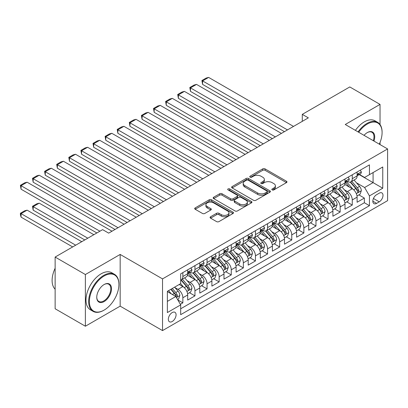 <?xml version="1.0" encoding="UTF-8"?>
<svg xmlns="http://www.w3.org/2000/svg" width="408" height="408" viewBox="0 0 408 408"><rect width="100%" height="100%" fill="white"/><g stroke="black" fill="none" stroke-linecap="round" stroke-linejoin="round"><path stroke-width="0.61" d="M272.192 189.909A1.178 0.678 0 0 0 273.855 189.909L286.477 182.621A1.678 0.969 0 0 0 286.967 181.937A1.678 0.969 0 0 0 286.477 181.249L265.093 168.907A1.678 0.969 0 0 0 262.721 168.907L250.099 176.19A1.178 0.678 0 0 0 249.757 176.674A1.178 0.678 0 0 0 250.099 177.154A1.178 0.678 0 0 0 251.761 177.154L253.394 176.21A5.375 3.106 0 0 1 260.998 176.21L262.778 177.24A5.375 3.106 0 0 1 264.353 179.433A5.375 3.106 0 0 1 262.778 181.626L261.145 182.57A1.178 0.678 0 0 0 260.804 183.049A1.178 0.678 0 0 0 261.145 183.529A1.178 0.678 0 0 0 262.808 183.529L264.44 182.585A5.375 3.106 0 0 1 272.044 182.585L273.824 183.615A5.375 3.106 0 0 1 275.4 185.808A5.375 3.106 0 0 1 273.824 188.006L272.192 188.945A1.178 0.678 0 0 0 271.845 189.429A1.178 0.678 0 0 0 272.192 189.909L272.192 188.945M172.207 321.509A5.477 3.162 120 0 0 175.782 316.685A5.477 3.162 120 0 0 174.945 312.298A5.477 3.162 120 0 0 172.207 312.569A5.477 3.162 120 0 0 168.626 317.393A5.477 3.162 120 0 0 169.468 321.785A5.477 3.162 120 0 0 172.207 321.509M210.574 216.77A1.678 0.969 0 0 0 210.084 217.459A1.678 0.969 0 0 0 210.574 218.142L216.577 221.605A1.678 0.969 0 0 0 218.948 221.605L232.968 213.517A1.678 0.969 0 0 0 233.458 212.828A1.678 0.969 0 0 0 232.968 212.145L211.584 199.798A1.678 0.969 0 0 0 209.212 199.798L195.192 207.891A1.678 0.969 0 0 0 194.703 208.575A1.678 0.969 0 0 0 195.192 209.263L202.439 213.445A1.678 0.969 0 0 0 204.816 213.445L210.814 209.982A1.678 0.969 0 0 0 211.303 209.299A1.678 0.969 0 0 0 210.814 208.61L207.218 206.535A4.493 2.596 0 0 1 205.902 204.704A4.493 2.596 0 0 1 208.677 202.307A4.493 2.596 0 0 1 213.573 202.868L227.649 210.992A4.493 2.596 0 0 1 228.964 212.828A4.493 2.596 0 0 1 226.19 215.225A4.493 2.596 0 0 1 221.294 214.664L218.948 213.308A1.678 0.969 0 0 0 216.577 213.308L210.574 216.77L210.574 218.142M120.171 254.439L85.379 274.528L55.131 257.06L55.131 308.759L85.379 326.227L120.171 306.143L162.527 330.592L162.527 278.894L120.171 254.439L120.171 306.143M380.037 124.537L380.037 104.407L345.25 124.496L387.6 148.946L162.527 278.894M380.037 104.407L349.784 86.945L302.287 114.362L302.287 121.349M55.131 257.06L102.627 229.638L108.676 233.131L308.341 117.856L302.287 114.362M253.516 200.277A1.678 0.969 0 0 0 255.887 200.277L269.907 192.188A1.678 0.969 0 0 0 270.397 191.5A1.678 0.969 0 0 0 269.907 190.816L248.523 178.475A1.678 0.969 0 0 0 246.151 178.475L232.137 186.563A1.678 0.969 0 0 0 231.642 187.252A1.678 0.969 0 0 0 232.137 187.935L253.516 200.277M228.506 190.164A1.178 0.678 0 0 1 229.699 190.327L229.699 188.929L251.435 201.481A1.678 0.969 0 0 1 251.93 202.164A1.678 0.969 0 0 1 251.435 202.852L237.42 210.941A1.678 0.969 0 0 1 235.044 210.941L213.665 198.599L213.665 197.227A1.678 0.969 0 0 0 213.17 197.916A1.678 0.969 0 0 0 213.665 198.599M213.665 197.227L219.662 193.764A1.678 0.969 0 0 1 222.039 193.764L230.709 198.773A1.678 0.969 0 0 0 233.085 198.773L237.063 196.472A1.678 0.969 0 0 0 237.553 195.789A1.678 0.969 0 0 0 237.063 195.101L228.036 189.888A1.178 0.678 0 0 1 227.69 189.409A1.178 0.678 0 0 1 228.419 188.782A1.178 0.678 0 0 1 229.699 188.929M180.341 304.307L182.855 302.858L177.832 299.957M174.976 287.62L178.016 289.374A6.844 3.953 60 0 1 182.855 297.758L187.695 294.964L187.695 300.064L194.953 295.871L189.45 292.694M187.078 280.633L190.113 282.387A6.844 3.953 60 0 1 194.953 290.771L199.792 287.977L199.792 293.077L207.055 288.884L201.552 285.707M199.175 273.646L202.215 275.4A6.844 3.953 60 0 1 207.055 283.784L211.895 280.99L211.895 286.09L219.157 281.897L213.649 278.72M211.278 266.659L214.317 268.413A6.844 3.953 60 0 1 219.157 276.797L223.997 274.003L223.997 279.103L231.26 274.91L225.751 271.733M223.38 259.672L226.415 261.426A6.844 3.953 60 0 1 231.26 269.81L236.099 267.016L236.099 272.116L243.357 267.923L237.854 264.746M235.477 252.69L238.517 254.439A6.844 3.953 60 0 1 243.357 262.823L248.197 260.029L248.197 265.129L255.459 260.942L249.951 257.759M247.579 245.703L250.619 247.457A6.844 3.953 60 0 1 255.459 255.836L260.299 253.047L260.299 258.147L267.561 253.954L262.053 250.772M259.682 238.716L262.721 240.47A6.844 3.953 60 0 1 267.561 248.855L272.401 246.06L272.401 251.16L279.659 246.968L274.156 243.785M271.784 231.729L274.819 233.483A6.844 3.953 60 0 1 279.659 241.868L284.498 239.073L284.498 244.173L291.761 239.981L286.258 236.803M283.881 224.742L286.921 226.496A6.844 3.953 60 0 1 291.761 234.881L296.601 232.086L296.601 237.186L303.863 232.994L298.355 229.816M295.984 217.755L299.023 219.509A6.844 3.953 60 0 1 303.863 227.894L308.703 225.099L308.703 230.199L315.965 226.006L310.457 222.829M308.086 210.768L311.12 212.522A6.844 3.953 60 0 1 315.965 220.906L320.805 218.112L320.805 223.212L328.063 219.019L322.56 215.842M320.183 203.781L323.223 205.535A6.844 3.953 60 0 1 328.063 213.919L332.903 211.125L332.903 216.225L340.165 212.032L334.657 208.855M332.285 196.799L335.325 198.548A6.844 3.953 60 0 1 340.165 206.933L345.005 204.138L345.005 209.238L352.267 205.051L352.267 199.946A6.844 3.953 -120 0 0 347.427 191.566L344.388 189.812M346.759 201.868L352.267 205.051M187.695 294.964A6.844 3.953 -120 0 0 182.855 286.579L179.224 284.483M199.792 287.977A6.844 3.953 -120 0 0 194.953 279.592L187.471 275.272M211.895 280.99A6.844 3.953 -120 0 0 207.055 272.605L199.573 268.285M223.997 274.003A6.844 3.953 -120 0 0 219.157 265.618L211.67 261.298M236.099 267.016A6.844 3.953 -120 0 0 231.26 258.631L223.773 254.311M248.197 260.029A6.844 3.953 -120 0 0 243.357 251.649L235.875 247.325M260.299 253.047A6.844 3.953 -120 0 0 255.459 244.662L247.977 240.338M272.401 246.06A6.844 3.953 -120 0 0 267.561 237.675L260.075 233.356M284.498 239.073A6.844 3.953 -120 0 0 279.659 230.688L272.177 226.369M296.601 232.086A6.844 3.953 -120 0 0 291.761 223.701L284.279 219.382M308.703 225.099A6.844 3.953 -120 0 0 303.863 216.714L296.376 212.395M320.805 218.112A6.844 3.953 -120 0 0 315.965 209.727L308.479 205.408M332.903 211.125A6.844 3.953 -120 0 0 328.063 202.74L320.581 198.421M345.005 204.138A6.844 3.953 -120 0 0 340.165 195.758L332.683 191.434M379.251 193.173L376.589 194.708A5.304 3.065 120 0 0 373.121 199.385A5.304 3.065 120 0 0 373.937 203.633A5.304 3.065 120 0 0 376.589 203.373L379.251 201.833A5.304 3.065 120 0 0 382.714 197.161A5.304 3.065 120 0 0 381.903 192.907A5.304 3.065 120 0 0 379.251 193.173M162.527 330.592L387.6 200.649L387.6 148.946M167.367 301.39L175.838 296.499L180.678 304.883L180.678 314.665L369.449 205.678L369.449 195.896L364.609 187.512L356.49 182.825M180.678 304.883L167.367 312.569L167.367 291.327L180.678 283.647L180.678 273.865L369.449 164.878L369.449 174.655L382.76 166.974L382.76 188.21L369.449 195.896M190.052 272.289L190.113 272.325A6.844 3.953 60 0 0 193.535 272.666L198.375 269.872A6.844 3.953 -120 0 0 199.792 266.735L199.792 262.823M202.154 265.302L202.215 265.338A6.844 3.953 60 0 0 205.637 265.679L210.477 262.885A6.844 3.953 -120 0 0 211.895 259.753L211.895 255.836M214.251 258.315L214.317 258.356A6.844 3.953 60 0 0 217.739 258.692L222.579 255.898A6.844 3.953 -120 0 0 223.997 252.766L223.997 248.855M226.353 251.333L226.415 251.369A6.844 3.953 60 0 0 229.842 251.705L234.682 248.911A6.844 3.953 -120 0 0 236.099 245.779L236.099 241.868M238.456 244.346L238.517 244.382A6.844 3.953 60 0 0 241.939 244.718L246.779 241.924A6.844 3.953 -120 0 0 248.197 238.792L248.197 234.881M250.553 237.359L250.619 237.395A6.844 3.953 60 0 0 254.041 237.731L258.881 234.937A6.844 3.953 -120 0 0 260.299 231.805L260.299 227.894M262.655 230.372L262.721 230.408A6.844 3.953 60 0 0 266.144 230.75L270.983 227.955A6.844 3.953 -120 0 0 272.401 224.818L272.401 220.906M274.757 223.385L274.819 223.421A6.844 3.953 60 0 0 278.241 223.763L283.081 220.968A6.844 3.953 -120 0 0 284.498 217.831L284.498 213.919M286.86 216.398L286.921 216.434A6.844 3.953 60 0 0 290.343 216.776L295.183 213.981A6.844 3.953 -120 0 0 296.601 210.844L296.601 206.933M298.957 209.411L299.023 209.447A6.844 3.953 60 0 0 302.445 209.789L307.285 206.994A6.844 3.953 -120 0 0 308.703 203.862L308.703 199.946M311.059 202.424L311.12 202.465A6.844 3.953 60 0 0 314.548 202.802L319.387 200.007A6.844 3.953 -120 0 0 320.805 196.875L320.805 192.964M323.161 195.442L323.223 195.478A6.844 3.953 60 0 0 326.645 195.815L331.485 193.02A6.844 3.953 -120 0 0 332.903 189.888L332.903 185.977M335.259 188.455L335.325 188.491A6.844 3.953 60 0 0 338.747 188.828L343.587 186.033A6.844 3.953 -120 0 0 345.005 182.901L345.005 178.99M180.678 308.795L364.364 202.74L364.364 198.064L357.107 202.256L357.107 197.156A6.844 3.953 -120 0 0 352.267 188.771L344.78 184.452M347.361 181.468L347.427 181.504A6.844 3.953 -120 0 0 350.849 181.841A6.844 3.953 -120 0 0 352.267 178.709L352.267 174.797M350.849 181.841L355.689 179.051A6.844 3.953 -120 0 0 357.107 175.914L357.107 172.003M182.855 272.605L182.855 276.517A6.844 3.953 60 0 1 181.438 279.653A6.844 3.953 60 0 1 180.678 279.929M181.438 279.653L186.278 276.859A6.844 3.953 -120 0 0 187.695 273.722L187.695 269.81M194.953 265.618L194.953 269.53A6.844 3.953 60 0 1 193.535 272.666M207.055 258.631L207.055 262.543A6.844 3.953 60 0 1 205.637 265.679M219.157 251.644L219.157 255.561A6.844 3.953 60 0 1 217.739 258.692M231.26 244.662L231.26 248.574A6.844 3.953 60 0 1 229.842 251.705M243.357 237.675L243.357 241.587A6.844 3.953 60 0 1 241.939 244.718M255.459 230.688L255.459 234.6A6.844 3.953 60 0 1 254.041 237.731M267.561 223.701L267.561 227.613A6.844 3.953 60 0 1 266.144 230.75M279.659 216.714L279.659 220.626A6.844 3.953 60 0 1 278.241 223.763M291.761 209.727L291.761 213.639A6.844 3.953 60 0 1 290.343 216.776M303.863 202.74L303.863 206.657A6.844 3.953 60 0 1 302.445 209.789M315.965 195.753L315.965 199.67A6.844 3.953 60 0 1 314.548 202.802M328.063 188.771L328.063 192.683A6.844 3.953 60 0 1 326.645 195.815M340.165 181.784L340.165 185.696A6.844 3.953 60 0 1 338.747 188.828M340.165 206.933L340.165 212.032M328.063 213.919L328.063 219.019M315.965 220.906L315.965 226.006M303.863 227.894L303.863 232.994M291.761 234.881L291.761 239.981M279.659 241.868L279.659 246.968M267.561 248.855L267.561 253.954M255.459 255.836L255.459 260.942M243.357 262.823L243.357 267.923M231.26 269.81L231.26 274.91M219.157 276.797L219.157 281.897M207.055 283.784L207.055 288.884M194.953 290.771L194.953 295.871M182.855 297.758L182.855 302.858M175.838 296.499L167.367 291.608M364.609 187.512L373.08 182.621L373.08 172.564L382.76 166.974M359.219 174.619L382.76 188.21M359.463 174.481L364.609 177.449L369.449 174.655M380.037 144.58L380.037 142.433M85.379 274.528L85.379 326.227M358.861 194.881L364.364 198.064M364.364 202.74L369.449 205.678M272.661 190.072L273.824 189.404A5.375 3.106 0 0 0 275.4 187.206L275.4 185.808M264.353 179.433L264.353 180.831A5.375 3.106 0 0 1 262.778 183.024L261.615 183.697M286.452 182.636L265.093 170.304A1.678 0.969 0 0 0 262.721 170.304L250.568 177.317M269.882 192.199L248.523 179.872A1.678 0.969 0 0 0 246.151 179.872L232.157 187.95M266.934 191.979A1.178 0.678 0 0 0 267.281 191.5A1.178 0.678 0 0 0 266.934 191.02L248.171 180.188A1.178 0.678 0 0 0 246.509 180.188L244.785 181.183A5.375 3.106 0 0 0 243.209 183.376A5.375 3.106 0 0 0 244.785 185.569L257.611 192.974A5.375 3.106 0 0 0 265.215 192.974L266.934 191.979L266.934 193.377A1.178 0.678 0 0 0 267.281 192.897L267.281 191.5M243.209 183.376L243.209 184.773A5.375 3.106 0 0 0 244.785 186.966L244.785 185.569M266.934 193.377L265.215 194.371A5.375 3.106 0 0 1 257.611 194.371L244.785 186.966M213.685 198.614L219.662 195.162L219.662 193.764M237.553 195.789L237.553 197.186A1.678 0.969 0 0 1 237.063 197.87L233.085 200.17A1.678 0.969 0 0 1 230.709 200.17L222.039 195.162A1.678 0.969 0 0 0 219.662 195.162M229.699 190.327L251.415 202.863M239.705 203.964A4.493 2.596 0 0 0 244.601 204.525A4.493 2.596 0 0 0 247.376 202.133A4.493 2.596 0 0 0 246.06 200.297L241.102 197.431A1.678 0.969 0 0 0 238.726 197.431L234.748 199.731A1.678 0.969 0 0 0 234.253 200.415A1.678 0.969 0 0 0 234.748 201.103L239.705 203.964L239.705 205.362A4.493 2.596 0 0 0 244.601 205.923A4.493 2.596 0 0 0 247.376 203.531L247.376 202.133M234.253 200.415L234.253 201.812A1.678 0.969 0 0 0 234.748 202.501L234.748 201.103M239.705 205.362L234.748 202.501M228.964 212.828L228.964 214.226A4.493 2.596 0 0 1 226.19 216.623A4.493 2.596 0 0 1 221.294 216.061L218.948 214.705A1.678 0.969 0 0 0 216.577 214.705L210.599 218.158M205.902 204.704L205.902 206.101A4.493 2.596 0 0 0 207.218 207.932L207.218 206.535M210.793 209.998L207.218 207.932M232.942 213.527L211.584 201.195A1.678 0.969 0 0 0 209.212 201.195L195.218 209.273M357.005 195.952L360.131 194.147L361.34 190.653A4.534 2.616 -120 0 0 359.575 186.4L354.047 179.994M352.94 189.21L346.621 181.897M202.577 112.338L260.238 145.631L178.378 98.364L177.709 94.488L181.948 92.045L184.426 91.382L178.378 94.875L178.378 98.364M349.34 187.083L345.673 182.835A10.868 6.273 -120 0 0 345.336 182.458M350.232 182.09L355.822 188.562A4.534 2.616 60 0 1 357.439 191.689L357.77 192.224L358.382 192.137L358.892 190.847A4.534 2.616 -120 0 0 357.275 187.726L351.747 181.325M350.559 181.983L356.567 188.94A2.31 1.336 60 0 1 357.153 189.842L358.892 190.847M287.467 129.907L202.577 80.901L202.577 84.395L284.442 131.656M360.315 170.151L361.34 171.931A4.534 2.616 60 0 1 360.402 173.941L358.102 175.267A4.534 2.616 -120 0 0 358.892 174.221L358.795 173.818M293.515 126.414L208.631 77.408L202.577 80.901L201.914 80.514L206.147 78.071L208.631 77.408M357.255 175.481L357.275 175.481A4.534 2.616 -120 0 0 358.102 175.267M358.306 173.885L358.892 174.221C358.606 173.538 358.122 173.818 357.439 175.058A4.534 2.616 60 0 1 357.107 175.705M202.577 84.395L201.914 80.514M379.302 144.157A20.879 12.056 120 0 0 382.092 132.564A20.879 12.056 120 0 0 367.333 124.042A20.879 12.056 120 0 0 358.688 132.253M358.066 131.896A21.389 12.352 -60 0 1 366.97 123.41A21.389 12.352 -60 0 1 377.665 122.354A21.389 12.352 -60 0 1 382.092 132.146L382.092 132.564M364.048 135.349A10.44 6.028 -60 0 1 367.333 132.564L367.333 132.564A10.44 6.028 -60 0 1 373.942 141.061M355.404 130.361A21.389 12.352 -60 0 1 364.308 121.875A21.389 12.352 -60 0 1 375.003 120.814L377.665 122.354M373.31 140.694A9.925 5.732 120 0 0 371.933 132.284A9.925 5.732 120 0 0 367.149 132.671M103.775 310.299L104.137 310.09A20.879 12.056 120 0 0 118.901 284.519A20.879 12.056 120 0 0 104.137 275.992A20.879 12.056 120 0 0 89.372 301.563A20.879 12.056 120 0 0 104.137 310.09L103.775 310.299A21.389 12.352 -60 0 1 93.08 311.355A21.389 12.352 -60 0 1 89.801 294.214A21.389 12.352 -60 0 1 103.775 275.364A21.389 12.352 -60 0 1 114.469 274.304A21.389 12.352 -60 0 1 118.901 284.101L118.901 284.519M104.137 301.563A10.44 6.028 -60 0 1 96.757 297.305A10.44 6.028 -60 0 1 104.137 284.519L104.137 284.519A10.44 6.028 -60 0 1 111.522 288.777A10.44 6.028 -60 0 1 104.137 301.563M96.757 297.09A9.925 5.732 120 0 0 98.812 301.425A9.925 5.732 120 0 0 103.775 300.936A9.925 5.732 120 0 0 110.257 292.189A9.925 5.732 120 0 0 108.737 284.233A9.925 5.732 120 0 0 103.953 284.626M93.08 311.355L90.418 309.82A21.389 12.352 -60 0 1 87.139 292.679A21.389 12.352 -60 0 1 101.113 273.829A21.389 12.352 -60 0 1 111.807 272.768L114.469 274.304M55.131 289.201A21.389 12.352 -60 0 1 55.131 268.24M344.903 202.939L348.029 201.134L349.238 197.64A4.534 2.616 -120 0 0 347.473 193.382L341.945 186.981M340.838 196.197L334.519 188.884M190.475 119.325L248.135 152.618L166.275 105.351L165.612 101.475L169.845 99.032L172.324 98.364L166.275 101.857L166.275 105.351M337.243 194.07L333.576 189.822A10.868 6.273 -120 0 0 333.239 189.445M338.13 189.077L343.725 195.549A4.534 2.616 60 0 1 345.341 198.676L345.668 199.211L346.28 199.124L346.79 197.834A4.534 2.616 -120 0 0 345.173 194.713L339.645 188.312M338.462 188.97L344.469 195.927A2.31 1.336 60 0 1 345.051 196.829L346.79 197.834M332.8 209.926L335.932 208.121L337.141 204.627A4.534 2.616 -120 0 0 335.371 200.369L329.843 193.968M328.736 203.184L322.417 195.871M178.378 126.312L236.038 159.599L154.173 112.338L153.51 108.462L157.743 106.014L160.227 105.351L154.173 108.844L154.173 112.338M325.14 201.052L321.473 196.809A10.868 6.273 -120 0 0 321.137 196.432M326.028 196.059L331.622 202.536A4.534 2.616 60 0 1 333.239 205.663L333.571 206.198L334.183 206.111L334.693 204.821A4.534 2.616 -120 0 0 333.076 201.7L327.548 195.294M326.359 195.957L332.367 202.914A2.31 1.336 60 0 1 332.948 203.816L334.693 204.821M320.703 216.913L323.83 215.108L325.038 211.614A4.534 2.616 -120 0 0 323.274 207.356L317.745 200.955M316.634 210.171L310.315 202.858M166.275 133.299L223.936 166.586L142.076 119.325L141.408 115.449L145.646 113.001L148.124 112.338L142.076 115.831L142.076 119.325M313.038 208.039L309.371 203.796A10.868 6.273 -120 0 0 309.035 203.419M313.93 203.046L319.52 209.523A4.534 2.616 60 0 1 321.137 212.644L321.468 213.185L322.08 213.098L322.59 211.808A4.534 2.616 -120 0 0 320.974 208.682L315.445 202.281M314.257 202.944L320.265 209.901A2.31 1.336 60 0 1 320.851 210.803L322.59 211.808M308.601 223.9L311.727 222.095L312.936 218.601A4.534 2.616 -120 0 0 311.171 214.343L305.643 207.942M304.536 217.158L298.217 209.839M154.173 140.286L211.834 173.573L129.974 126.312L129.305 122.436L133.544 119.988L136.022 119.325L129.974 122.818L129.974 126.312M300.941 215.026L297.269 210.783A10.868 6.273 -120 0 0 296.932 210.401M301.828 210.033L307.418 216.51A4.534 2.616 60 0 1 309.035 219.631L309.366 220.172L309.978 220.085L310.488 218.795A4.534 2.616 -120 0 0 308.871 215.669L303.343 209.268M302.155 209.926L308.168 216.888A2.31 1.336 60 0 1 308.749 217.79L310.488 218.795M275.364 136.894L190.475 87.888L190.475 91.382L272.34 138.644M348.213 177.138L349.238 178.918A4.534 2.616 60 0 1 348.299 180.923L346.004 182.254A4.534 2.616 -120 0 0 346.79 181.208L346.698 180.805M281.413 133.401L196.529 84.395L190.475 87.888L189.812 87.501L194.045 85.058L196.529 84.395M345.158 182.463L345.173 182.463A4.534 2.616 -120 0 0 346.004 182.254M346.208 180.871L346.79 181.208C346.504 180.525 346.025 180.805 345.341 182.044A4.534 2.616 60 0 1 345.005 182.692M190.475 91.382L189.812 87.501M263.262 143.881L177.709 94.488M336.11 184.125L337.141 185.905A4.534 2.616 60 0 1 336.202 187.91L333.902 189.241A4.534 2.616 -120 0 0 334.693 188.195L334.596 187.792M269.316 140.388L184.426 91.382M333.055 189.45L333.076 189.45A4.534 2.616 -120 0 0 333.902 189.241M334.106 187.859L334.693 188.195C334.407 187.512 333.923 187.792 333.239 189.031A4.534 2.616 60 0 1 332.903 189.679M251.165 150.868L165.612 101.475M324.008 191.112L325.038 192.892A4.534 2.616 60 0 1 324.1 194.897L321.8 196.228A4.534 2.616 -120 0 0 322.59 195.182L322.493 194.779M257.213 147.375L172.324 98.364M320.953 196.437L320.974 196.437A4.534 2.616 -120 0 0 321.8 196.228M322.004 194.84L322.59 195.182C322.305 194.499 321.82 194.779 321.137 196.019A4.534 2.616 60 0 1 320.805 196.666M239.062 157.855L153.51 108.462M311.911 198.094L312.936 199.879A4.534 2.616 60 0 1 311.998 201.884L309.697 203.209A4.534 2.616 -120 0 0 310.488 202.169L310.391 201.766M245.111 154.362L160.227 105.351M308.856 203.424L308.871 203.424A4.534 2.616 -120 0 0 309.697 203.209M309.901 201.827L310.488 202.169C310.202 201.486 309.718 201.761 309.035 203.006A4.534 2.616 60 0 1 308.703 203.648M296.499 230.887L299.625 229.082L300.839 225.588A4.534 2.616 -120 0 0 299.069 221.33L293.541 214.929M292.434 224.145L286.115 216.826M142.076 147.273L199.736 180.56L117.871 133.299L117.208 129.423L121.441 126.975L123.925 126.312L117.871 129.805L117.871 133.299M288.839 222.013L285.172 217.77A10.868 6.273 -120 0 0 284.835 217.388M289.726 217.02L295.321 223.497A4.534 2.616 60 0 1 296.937 226.619L297.264 227.159L297.881 227.072L298.386 225.782A4.534 2.616 -120 0 0 296.769 222.656L291.241 216.255M290.057 216.913L296.065 223.87A2.31 1.336 60 0 1 296.647 224.777L298.386 225.782M226.96 164.842L141.408 115.449M299.809 205.081L300.839 206.866A4.534 2.616 60 0 1 299.895 208.871L297.6 210.196A4.534 2.616 -120 0 0 298.386 209.151L298.294 208.753M233.014 161.349L148.124 112.338M296.754 210.411L296.769 210.411A4.534 2.616 -120 0 0 297.6 210.196M297.804 208.814L298.386 209.151C298.105 208.468 297.621 208.748 296.937 209.993A4.534 2.616 60 0 1 296.601 210.635M284.401 237.874L287.528 236.069L288.736 232.575A4.534 2.616 -120 0 0 286.972 228.317L281.438 221.916M280.332 231.132L274.013 223.814M129.974 154.255L187.634 187.547L105.769 140.286L105.106 136.405L109.339 133.962L111.823 133.299L105.769 136.792L105.769 140.286M276.736 229L273.069 224.752A10.868 6.273 -120 0 0 272.733 224.375M277.624 224.007L283.218 230.479A4.534 2.616 60 0 1 284.835 233.606L285.166 234.141L285.779 234.059L286.288 232.769A4.534 2.616 -120 0 0 284.672 229.643L279.143 223.242M277.955 223.9L283.963 230.857A2.31 1.336 60 0 1 284.544 231.764L286.288 232.769M214.858 171.829L129.305 122.436M287.706 212.068L288.736 213.848A4.534 2.616 60 0 1 287.798 215.858L285.498 217.184A4.534 2.616 -120 0 0 286.288 216.138L286.192 215.735M220.912 168.336L136.022 119.325M284.651 217.398L284.672 217.398A4.534 2.616 -120 0 0 285.498 217.184M285.702 215.801L286.288 216.138C286.003 215.455 285.518 215.735 284.835 216.98A4.534 2.616 60 0 1 284.498 217.622M272.299 244.861L275.425 243.056L276.634 239.562A4.534 2.616 -120 0 0 274.87 235.304L269.341 228.903M268.235 238.119L261.916 230.8M117.871 161.242L175.532 194.534L93.672 147.273L93.004 143.392L97.242 140.949L99.72 140.286L93.672 143.779L93.672 147.273M264.634 235.987L260.967 231.739A10.868 6.273 -120 0 0 260.63 231.362M265.526 230.994L271.116 237.466A4.534 2.616 60 0 1 272.733 240.593L273.064 241.128L273.676 241.041L274.186 239.756A4.534 2.616 -120 0 0 272.57 236.63L267.041 230.229M265.853 230.887L271.861 237.844A2.31 1.336 60 0 1 272.447 238.746L274.186 239.756M202.761 178.816L117.208 129.423M275.609 219.055L276.634 220.835A4.534 2.616 60 0 1 275.696 222.845L273.396 224.171A4.534 2.616 -120 0 0 274.186 223.125L274.089 222.722M208.809 175.323L123.925 126.312M272.549 224.385L272.57 224.385A4.534 2.616 -120 0 0 273.396 224.171M273.6 222.788L274.186 223.125C273.901 222.442 273.416 222.722 272.733 223.966A4.534 2.616 60 0 1 272.401 224.609M260.197 251.843L263.323 250.038L264.532 246.544A4.534 2.616 -120 0 0 262.767 242.291L257.239 235.885M256.132 245.101L249.813 237.787M105.769 168.229L163.429 201.521L81.569 154.255L80.906 150.379L85.139 147.936L87.618 147.273L81.569 150.766L81.569 154.255M252.537 242.974L248.87 238.726A10.868 6.273 -120 0 0 248.533 238.349M253.424 237.981L259.019 244.453A4.534 2.616 60 0 1 260.636 247.579L260.962 248.115L261.574 248.028L262.084 246.738A4.534 2.616 -120 0 0 260.467 243.617L254.939 237.216M253.756 237.874L259.763 244.831A2.31 1.336 60 0 1 260.345 245.733L262.084 246.738M190.658 185.798L105.106 136.405M263.507 226.042L264.532 227.822A4.534 2.616 60 0 1 263.594 229.832L261.298 231.157A4.534 2.616 -120 0 0 262.084 230.112L261.992 229.709M196.707 182.305L111.823 133.299M260.452 231.372L260.467 231.372A4.534 2.616 -120 0 0 261.298 231.157M261.502 229.775L262.084 230.112C261.798 229.429 261.319 229.709 260.636 230.948A4.534 2.616 60 0 1 260.299 231.596M248.095 258.83L251.226 257.025L252.435 253.531A4.534 2.616 -120 0 0 250.665 249.273L245.137 242.872M244.03 252.088L237.711 244.774M93.672 175.216L151.332 208.508L69.467 161.242L68.804 157.366L73.037 154.923L75.521 154.255L69.467 157.748L69.467 161.242M240.434 249.961L236.768 245.713A10.868 6.273 -120 0 0 236.431 245.335M241.322 244.968L246.916 251.44A4.534 2.616 60 0 1 248.533 254.566L248.865 255.102L249.477 255.015L249.987 253.725A4.534 2.616 -120 0 0 248.37 250.604L242.842 244.203M241.653 244.861L247.661 251.818A2.31 1.336 60 0 1 248.243 252.72L249.987 253.725M178.556 192.785L93.004 143.392M251.404 233.029L252.435 234.809A4.534 2.616 60 0 1 251.496 236.813L249.196 238.144A4.534 2.616 -120 0 0 249.987 237.099L249.89 236.696M184.61 189.292L99.72 140.286M248.35 238.354L248.37 238.354A4.534 2.616 -120 0 0 249.196 238.144M249.4 236.762L249.987 237.099C249.701 236.416 249.217 236.696 248.533 237.935A4.534 2.616 60 0 1 248.197 238.583M235.997 265.817L239.124 264.012L240.332 260.518A4.534 2.616 -120 0 0 238.568 256.26L233.039 249.859M231.928 259.075L225.609 251.761M81.569 182.203L139.23 215.49L57.37 168.229L56.702 164.353L60.94 161.905L63.419 161.242L57.37 164.735L57.37 168.229M228.332 256.943L224.665 252.7A10.868 6.273 -120 0 0 224.329 252.322M229.225 251.95L234.814 258.427A4.534 2.616 60 0 1 236.431 261.554L236.762 262.089L237.374 262.002L237.884 260.712A4.534 2.616 -120 0 0 236.268 257.591L230.739 251.185M229.551 251.848L235.559 258.805A2.31 1.336 60 0 1 236.145 259.707L237.884 260.712M166.459 199.772L80.906 150.379M239.302 240.016L240.332 241.796A4.534 2.616 60 0 1 239.394 243.8L237.094 245.131A4.534 2.616 -120 0 0 237.884 244.086L237.787 243.683M172.507 196.279L87.618 147.273M236.247 245.341L236.268 245.341A4.534 2.616 -120 0 0 237.094 245.131M237.298 243.749L237.884 244.086C237.599 243.403 237.114 243.683 236.431 244.922A4.534 2.616 60 0 1 236.099 245.57M223.895 272.804L227.021 270.999L228.23 267.505A4.534 2.616 -120 0 0 226.466 263.247L220.937 256.846M219.83 266.062L213.511 258.749M69.467 189.19L127.128 222.477L45.268 175.216L44.599 171.34L48.838 168.892L51.316 168.229L45.268 171.722L45.268 175.216M216.235 263.93L212.563 259.687A10.868 6.273 -120 0 0 212.226 259.31M217.122 258.937L222.712 265.414A4.534 2.616 60 0 1 224.329 268.535L224.66 269.076L225.272 268.989L225.782 267.699A4.534 2.616 -120 0 0 224.165 264.573L218.637 258.172M217.449 258.835L223.462 265.792A2.31 1.336 60 0 1 224.043 266.694L225.782 267.699M154.357 206.759L68.804 157.366M227.205 247.003L228.23 248.783A4.534 2.616 60 0 1 227.292 250.787L224.992 252.113A4.534 2.616 -120 0 0 225.782 251.073L225.685 250.67M160.405 203.266L75.521 154.255M224.15 252.328L224.165 252.328A4.534 2.616 -120 0 0 224.992 252.113M225.196 250.731L225.782 251.073C225.496 250.39 225.012 250.67 224.329 251.909A4.534 2.616 60 0 1 223.997 252.557M211.793 279.791L214.919 277.986L216.133 274.492A4.534 2.616 -120 0 0 214.363 270.234L208.835 263.833M207.728 273.049L201.409 265.73M57.37 196.177L115.031 229.464L33.165 182.203L32.502 178.327L36.735 175.879L39.219 175.216L33.165 178.709L33.165 182.203M204.133 270.917L200.466 266.674A10.868 6.273 -120 0 0 200.129 266.291M205.02 265.924L210.615 272.401A4.534 2.616 60 0 1 212.231 275.522L212.558 276.063L213.175 275.976L213.68 274.686A4.534 2.616 -120 0 0 212.063 271.56L206.535 265.159M205.351 265.817L211.359 272.779A2.31 1.336 60 0 1 211.941 273.681L213.68 274.686M142.254 213.746L56.702 164.353M215.103 253.985L216.133 255.77A4.534 2.616 60 0 1 215.189 257.774L212.894 259.1A4.534 2.616 -120 0 0 213.68 258.06L213.588 257.657M148.308 210.253L63.419 161.242M212.048 259.315L212.063 259.315A4.534 2.616 -120 0 0 212.894 259.1M213.098 257.718L213.68 258.06C213.399 257.377 212.915 257.652 212.231 258.896A4.534 2.616 60 0 1 211.895 259.539M199.696 286.778L202.822 284.973L204.031 281.479A4.534 2.616 -120 0 0 202.266 277.221L196.733 270.82M195.626 280.036L189.307 272.717M45.268 203.164L96.874 232.958L21.063 189.19L20.4 185.314L24.633 182.866L27.117 182.203L21.063 185.696L21.063 189.19M192.03 277.904L188.363 273.656A10.868 6.273 -120 0 0 188.027 273.278M192.918 272.911L198.512 279.388A4.534 2.616 60 0 1 200.129 282.509L200.461 283.05L201.073 282.963L201.583 281.673A4.534 2.616 -120 0 0 199.966 278.547L194.438 272.146M193.249 272.804L199.257 279.76A2.31 1.336 60 0 1 199.838 280.668L201.583 281.673M130.152 220.733L44.599 171.34M203 260.972L204.031 262.757A4.534 2.616 60 0 1 203.092 264.761L200.792 266.087A4.534 2.616 -120 0 0 201.583 265.042L201.486 264.644M136.206 217.24L51.316 168.229M199.946 266.302L199.966 266.302A4.534 2.616 -120 0 0 200.792 266.087M200.996 264.705L201.583 265.042C201.297 264.358 200.812 264.639 200.129 265.883A4.534 2.616 60 0 1 199.792 266.526M187.593 293.765L190.72 291.96L191.928 288.466A4.534 2.616 -120 0 0 190.164 284.208L184.635 277.807M87.802 238.196L33.165 206.657L39.219 203.164L93.85 234.707M183.529 287.023L180.632 283.672M33.165 210.151L32.502 206.269L33.165 206.657L33.165 210.151L84.777 239.945M179.928 284.891L179.459 284.345M180.821 279.898L186.41 286.37A4.534 2.616 60 0 1 188.027 289.496L188.358 290.032L188.97 289.95L189.48 288.66A4.534 2.616 -120 0 0 187.864 285.534L182.335 279.133M181.147 279.791L187.155 286.748A2.31 1.336 60 0 1 187.741 287.655L189.48 288.66M32.502 206.269L36.735 203.827L39.219 203.164M118.055 227.72L32.502 178.327M190.903 267.959L191.928 269.739A4.534 2.616 60 0 1 190.99 271.748L188.69 273.074A4.534 2.616 -120 0 0 189.48 272.029L189.383 271.626M124.103 224.227L39.219 175.216M187.843 273.289L187.864 273.289A4.534 2.616 -120 0 0 188.69 273.074M188.894 271.692L189.48 272.029C189.195 271.345 188.71 271.626 188.027 272.87A4.534 2.616 60 0 1 187.695 273.513M177.592 299.538L178.617 298.947L179.826 295.453A4.534 2.616 -120 0 0 178.061 291.195L174.583 287.161M75.699 245.183L21.063 213.639L27.117 210.151L81.753 241.689M171.334 293.898L168.529 290.654M21.063 217.132L20.4 214.654L20.4 213.256L21.063 213.639L21.063 217.132L72.675 246.932M167.831 291.878L167.367 291.337M170.83 289.328L174.313 293.357A4.534 2.616 60 0 1 175.93 296.483L176.256 297.019L176.868 296.932L177.378 295.647A4.534 2.616 -120 0 0 175.761 292.521L172.283 288.492M171.11 289.165L175.058 293.735A2.31 1.336 60 0 1 175.639 294.637L177.378 295.647M20.4 213.256L24.633 210.814L27.117 210.151M99.904 231.214L20.4 185.314M112.001 231.214L27.117 182.203M178.016 289.374L182.855 286.579M190.113 282.387L194.953 279.592M202.215 275.4L207.055 272.605M214.317 268.413L219.157 265.618M226.415 261.426L231.26 258.631M238.517 254.439L243.357 251.649M250.619 247.457L255.459 244.662M262.721 240.47L267.561 237.675M274.819 233.483L279.659 230.688M286.921 226.496L291.761 223.701M299.023 219.509L303.863 216.714M311.12 212.522L315.965 209.727M323.223 205.535L328.063 202.74M335.325 198.548L340.165 195.758M347.427 191.566L352.267 188.771M352.267 178.709L357.107 175.914M182.855 276.517L187.695 273.722M194.953 269.53L199.792 266.735M207.055 262.543L211.895 259.753M219.157 255.561L223.997 252.766M231.26 248.574L236.099 245.779M243.357 241.587L248.197 238.792M255.459 234.6L260.299 231.805M267.561 227.613L272.401 224.818M279.659 220.626L284.498 217.831M291.761 213.639L296.601 210.844M303.863 206.657L308.703 203.862M315.965 199.67L320.805 196.875M328.063 192.683L332.903 189.888M340.165 185.696L345.005 182.901M352.267 199.946L357.107 197.156M373.447 198.482L379.251 201.833M372.835 201.205L376.589 203.373M273.824 189.404L273.824 188.006M261.145 183.529L261.145 182.57M262.778 183.024L262.778 181.626M250.099 177.154L250.099 176.19M262.721 170.304L262.721 168.907M265.093 170.304L265.093 168.907M286.477 182.621L286.477 181.249M232.137 187.935L232.137 186.563M246.151 179.872L246.151 178.475M248.523 179.872L248.523 178.475M269.907 192.188L269.907 190.816M257.611 194.371L257.611 192.974M265.215 194.371L265.215 192.974M222.039 195.162L222.039 193.764M230.709 200.17L230.709 198.773M233.085 200.17L233.085 198.773M237.063 197.87L237.063 196.472M251.435 202.852L251.435 201.481M216.577 214.705L216.577 213.308M218.948 214.705L218.948 213.308M221.294 216.061L221.294 214.664M210.814 209.982L210.814 208.61M195.192 209.263L195.192 207.891M209.212 201.195L209.212 199.798M211.584 201.195L211.584 199.798M232.968 213.517L232.968 212.145M356.311 193.632L361.31 190.745M357.275 187.726L359.575 186.4M353.66 189.812L355.822 188.562M361.31 171.88L357.107 174.308M344.209 200.614L349.212 197.732M345.173 194.713L347.473 193.382M341.557 196.799L343.725 195.549M332.112 207.601L337.11 204.714M333.076 201.7L335.371 200.369M329.46 203.786L331.622 202.536M320.01 214.588L325.008 211.701M320.974 208.682L323.274 207.356M317.358 210.773L319.52 209.523M307.907 221.575L312.905 218.688M308.871 215.669L311.171 214.343M305.255 217.76L307.418 216.51M349.212 178.867L345.005 181.295M337.11 185.854L332.903 188.282M325.008 192.841L320.805 195.269M312.905 199.823L308.703 202.251M295.81 228.562L300.808 225.675M296.769 222.656L299.069 221.33M293.158 224.742L295.321 223.497M300.808 206.81L296.601 209.238M283.708 235.549L288.706 232.662M284.672 229.643L286.972 228.317M281.056 231.729L283.218 230.479M288.706 213.797L284.498 216.225M271.606 242.536L276.604 239.649M272.57 236.63L274.87 235.304M268.954 238.716L271.116 237.466M276.604 220.784L272.401 223.212M259.503 249.523L264.506 246.636M260.467 243.617L262.767 242.291M256.851 245.703L259.019 244.453M264.506 227.771L260.299 230.199M247.406 256.505L252.404 253.623M248.37 250.604L250.665 249.273M244.754 252.69L246.916 251.44M252.404 234.758L248.197 237.186M235.304 263.491L240.302 260.605M236.268 257.591L238.568 256.26M232.652 259.677L234.814 258.427M240.302 241.745L236.099 244.173M223.201 270.478L228.2 267.592M224.165 264.573L226.466 263.247M220.549 266.664L222.712 265.414M228.2 248.732L223.997 251.16M211.104 277.465L216.102 274.579M212.063 271.56L214.363 270.234M208.452 273.651L210.615 272.401M216.102 255.714L211.895 258.142M199.002 284.452L204 281.566M199.966 278.547L202.266 277.221M196.35 280.633L198.512 279.388M204 262.701L199.792 265.129M186.9 291.44L191.898 288.553M187.864 285.534L190.164 284.208M184.248 287.62L186.41 286.37M191.898 269.688L187.695 272.116M176.409 297.493L179.8 295.54M175.761 292.521L178.061 291.195M172.355 294.489L174.313 293.357"/></g></svg>
